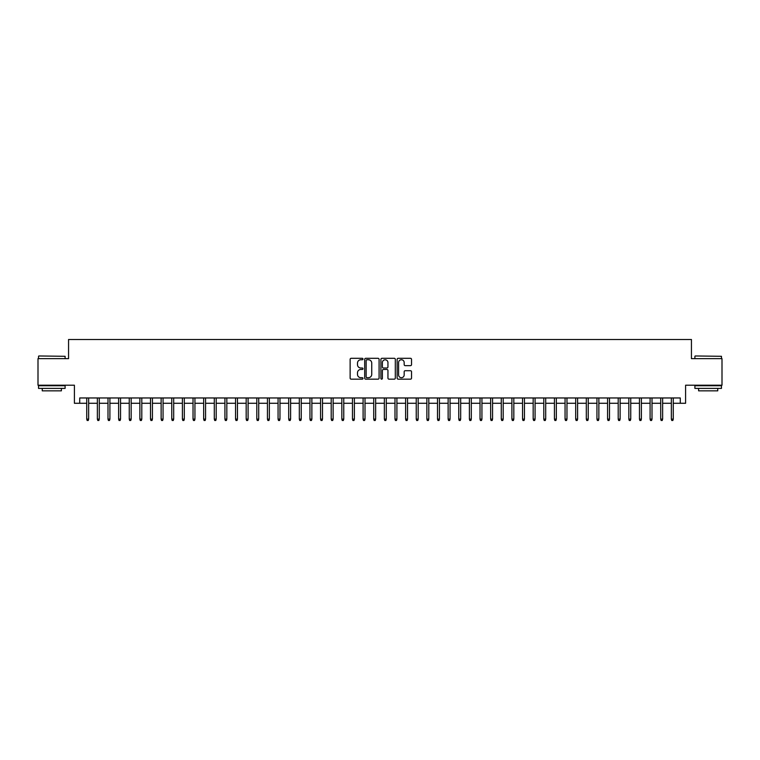 <?xml version="1.0" encoding="UTF-8"?>
<svg xmlns="http://www.w3.org/2000/svg" width="760" height="760" viewBox="0 0 760 760"><rect width="100%" height="100%" fill="white"/><g stroke="black" fill="none" stroke-linecap="round" stroke-linejoin="round"><path stroke-width="1.14" d="M362.995 359.034A0.731 0.731 0 0 0 362.263 358.302L351.177 358.302A1.045 1.045 0 0 0 350.132 359.347L350.132 378.119A1.045 1.045 0 0 0 351.177 379.164L362.263 379.164A0.731 0.731 0 0 0 362.995 378.433A0.731 0.731 0 0 0 362.263 377.701L360.829 377.701A3.334 3.334 0 0 1 357.494 374.366L357.494 372.799A3.334 3.334 0 0 1 360.829 369.464L362.263 369.464A0.731 0.731 0 0 0 362.995 368.733A0.731 0.731 0 0 0 362.263 368.001L360.829 368.001A3.334 3.334 0 0 1 357.494 364.667L357.494 363.099A3.334 3.334 0 0 1 360.829 359.755L362.263 359.755A0.731 0.731 0 0 0 362.995 359.034M410.495 365.655A1.045 1.045 0 0 0 411.53 364.61L411.53 359.347A1.045 1.045 0 0 0 410.495 358.302L398.183 358.302A1.045 1.045 0 0 0 397.138 359.347L397.138 378.119A1.045 1.045 0 0 0 398.183 379.164L410.495 379.164A1.045 1.045 0 0 0 411.53 378.119L411.53 371.754A1.045 1.045 0 0 0 410.495 370.719L405.222 370.719A1.045 1.045 0 0 0 404.177 371.754L404.177 374.917A2.793 2.793 0 0 1 401.384 377.701A2.793 2.793 0 0 1 398.601 374.917L398.601 362.548A2.793 2.793 0 0 1 401.384 359.755A2.793 2.793 0 0 1 404.177 362.548L404.177 364.61A1.045 1.045 0 0 0 405.222 365.655L410.495 365.655M79.724 403.275L79.724 397.964L680.276 397.964L680.276 403.275L685.596 403.275L685.596 385.206L722 385.206L722 358.635L691.438 358.635L691.438 339.501L68.561 339.501L68.561 358.635L38 358.635L38 385.206L74.404 385.206L74.404 403.275L86.735 403.275M379.088 359.347A1.045 1.045 0 0 0 378.043 358.302L365.731 358.302A1.045 1.045 0 0 0 364.686 359.347L364.686 378.119A1.045 1.045 0 0 0 365.731 379.164L378.043 379.164A1.045 1.045 0 0 0 379.088 378.119L379.088 359.347M381.957 358.302L394.269 358.302A1.045 1.045 0 0 1 395.314 359.347L395.314 378.119A1.045 1.045 0 0 1 394.269 379.164L388.997 379.164A1.045 1.045 0 0 1 387.952 378.119L387.952 370.509A1.045 1.045 0 0 0 386.916 369.464L383.42 369.464A1.045 1.045 0 0 0 382.375 370.509L382.375 378.433A0.731 0.731 0 0 1 381.644 379.164A0.731 0.731 0 0 1 380.912 378.433L380.912 359.347A1.045 1.045 0 0 1 381.957 358.302M88.644 403.275L97.365 403.275M99.275 403.275L107.996 403.275M109.905 403.275L118.626 403.275M120.536 403.275L129.257 403.275M131.166 403.275L139.878 403.275M141.797 403.275L150.508 403.275M152.427 403.275L161.139 403.275M163.058 403.275L171.769 403.275M173.689 403.275L182.4 403.275M184.309 403.275L193.03 403.275M194.94 403.275L203.661 403.275M205.57 403.275L214.291 403.275M216.201 403.275L224.922 403.275M226.832 403.275L235.543 403.275M237.462 403.275L246.173 403.275M248.092 403.275L256.804 403.275M258.723 403.275L267.434 403.275M269.344 403.275L278.065 403.275M279.974 403.275L288.695 403.275M290.605 403.275L299.326 403.275M301.235 403.275L309.956 403.275M311.866 403.275L320.577 403.275M322.497 403.275L331.208 403.275M333.127 403.275L341.838 403.275M343.757 403.275L352.469 403.275M354.378 403.275L363.099 403.275M365.009 403.275L373.73 403.275M375.639 403.275L384.36 403.275M386.27 403.275L394.991 403.275M396.901 403.275L405.622 403.275M407.531 403.275L416.242 403.275M418.161 403.275L426.873 403.275M428.792 403.275L437.503 403.275M439.423 403.275L448.134 403.275M450.043 403.275L458.764 403.275M460.674 403.275L469.395 403.275M471.305 403.275L480.026 403.275M481.935 403.275L490.656 403.275M492.565 403.275L501.277 403.275M503.196 403.275L511.907 403.275M513.827 403.275L522.538 403.275M524.457 403.275L533.168 403.275M535.078 403.275L543.799 403.275M545.708 403.275L554.429 403.275M556.339 403.275L565.06 403.275M566.969 403.275L575.69 403.275M577.6 403.275L586.311 403.275M588.231 403.275L596.942 403.275M598.861 403.275L607.572 403.275M609.491 403.275L618.203 403.275M620.122 403.275L628.833 403.275M630.743 403.275L639.464 403.275M641.373 403.275L650.094 403.275M652.004 403.275L660.725 403.275M662.635 403.275L671.356 403.275M673.265 403.275L680.276 403.275M366.88 359.755A0.731 0.731 0 0 0 366.149 360.487L366.149 376.979A0.731 0.731 0 0 0 366.88 377.701L368.391 377.701A3.334 3.334 0 0 0 371.735 374.366L371.735 363.099A3.334 3.334 0 0 0 368.391 359.755L366.88 359.755M387.952 362.606A2.793 2.793 0 0 0 385.168 359.812A2.793 2.793 0 0 0 382.375 362.606L382.375 366.956A1.045 1.045 0 0 0 383.42 368.001L386.916 368.001A1.045 1.045 0 0 0 387.952 366.956L387.952 362.606M86.735 419.111L87.162 420.498L88.227 420.498L88.644 419.111L86.735 419.111L86.735 397.964M88.644 419.111L88.644 397.964M38.855 355.974L65.103 356.298L38.855 355.974M51.822 388.398L38.532 388.398L38.532 385.738L65.103 385.738L65.103 388.398L51.822 388.398M61.389 388.398L61.389 390.839L42.256 390.839L42.256 388.398M695.21 355.974L721.468 356.298L695.21 355.974M708.178 388.398L694.896 388.398L694.896 385.738L721.468 385.738L721.468 388.398L708.178 388.398M717.744 388.398L717.744 390.839L698.611 390.839L698.611 388.398M97.365 419.111L97.793 420.498L98.857 420.498L99.275 419.111L97.365 419.111L97.365 397.964M99.275 419.111L99.275 397.964M107.996 419.111L108.423 420.498L109.478 420.498L109.905 419.111L107.996 419.111L107.996 397.964M109.905 419.111L109.905 397.964M118.626 419.111L119.044 420.498L120.109 420.498L120.536 419.111L118.626 419.111L118.626 397.964M120.536 419.111L120.536 397.964M129.257 419.111L129.675 420.498L130.739 420.498L131.166 419.111L129.257 419.111L129.257 397.964M131.166 419.111L131.166 397.964M139.878 419.111L140.305 420.498L141.369 420.498L141.797 419.111L139.878 419.111L139.878 397.964M141.797 419.111L141.797 397.964M150.508 419.111L150.936 420.498L152 420.498L152.427 419.111L150.508 419.111L150.508 397.964M152.427 419.111L152.427 397.964M161.139 419.111L161.566 420.498L162.63 420.498L163.058 419.111L161.139 419.111L161.139 397.964M163.058 419.111L163.058 397.964M171.769 419.111L172.197 420.498L173.261 420.498L173.689 419.111L171.769 419.111L171.769 397.964M173.689 419.111L173.689 397.964M182.4 419.111L182.827 420.498L183.891 420.498L184.309 419.111L182.4 419.111L182.4 397.964M184.309 419.111L184.309 397.964M193.03 419.111L193.458 420.498L194.522 420.498L194.94 419.111L193.03 419.111L193.03 397.964M194.94 419.111L194.94 397.964M203.661 419.111L204.089 420.498L205.143 420.498L205.57 419.111L203.661 419.111L203.661 397.964M205.57 419.111L205.57 397.964M214.291 419.111L214.709 420.498L215.773 420.498L216.201 419.111L214.291 419.111L214.291 397.964M216.201 419.111L216.201 397.964M224.922 419.111L225.34 420.498L226.404 420.498L226.832 419.111L224.922 419.111L224.922 397.964M226.832 419.111L226.832 397.964M235.543 419.111L235.97 420.498L237.034 420.498L237.462 419.111L235.543 419.111L235.543 397.964M237.462 419.111L237.462 397.964M246.173 419.111L246.601 420.498L247.665 420.498L248.092 419.111L246.173 419.111L246.173 397.964M248.092 419.111L248.092 397.964M256.804 419.111L257.231 420.498L258.295 420.498L258.723 419.111L256.804 419.111L256.804 397.964M258.723 419.111L258.723 397.964M267.434 419.111L267.862 420.498L268.926 420.498L269.344 419.111L267.434 419.111L267.434 397.964M269.344 419.111L269.344 397.964M278.065 419.111L278.492 420.498L279.556 420.498L279.974 419.111L278.065 419.111L278.065 397.964M279.974 419.111L279.974 397.964M288.695 419.111L289.123 420.498L290.177 420.498L290.605 419.111L288.695 419.111L288.695 397.964M290.605 419.111L290.605 397.964M299.326 419.111L299.744 420.498L300.808 420.498L301.235 419.111L299.326 419.111L299.326 397.964M301.235 419.111L301.235 397.964M309.956 419.111L310.374 420.498L311.438 420.498L311.866 419.111L309.956 419.111L309.956 397.964M311.866 419.111L311.866 397.964M320.577 419.111L321.005 420.498L322.069 420.498L322.497 419.111L320.577 419.111L320.577 397.964M322.497 419.111L322.497 397.964M331.208 419.111L331.635 420.498L332.699 420.498L333.127 419.111L331.208 419.111L331.208 397.964M333.127 419.111L333.127 397.964M341.838 419.111L342.266 420.498L343.33 420.498L343.757 419.111L341.838 419.111L341.838 397.964M343.757 419.111L343.757 397.964M352.469 419.111L352.897 420.498L353.96 420.498L354.378 419.111L352.469 419.111L352.469 397.964M354.378 419.111L354.378 397.964M363.099 419.111L363.527 420.498L364.591 420.498L365.009 419.111L363.099 419.111L363.099 397.964M365.009 419.111L365.009 397.964M373.73 419.111L374.158 420.498L375.221 420.498L375.639 419.111L373.73 419.111L373.73 397.964M375.639 419.111L375.639 397.964M384.36 419.111L384.778 420.498L385.842 420.498L386.27 419.111L384.36 419.111L384.36 397.964M386.27 419.111L386.27 397.964M394.991 419.111L395.409 420.498L396.473 420.498L396.901 419.111L394.991 419.111L394.991 397.964M396.901 419.111L396.901 397.964M405.622 419.111L406.04 420.498L407.103 420.498L407.531 419.111L405.622 419.111L405.622 397.964M407.531 419.111L407.531 397.964M416.242 419.111L416.67 420.498L417.734 420.498L418.161 419.111L416.242 419.111L416.242 397.964M418.161 419.111L418.161 397.964M426.873 419.111L427.3 420.498L428.365 420.498L428.792 419.111L426.873 419.111L426.873 397.964M428.792 419.111L428.792 397.964M437.503 419.111L437.931 420.498L438.995 420.498L439.423 419.111L437.503 419.111L437.503 397.964M439.423 419.111L439.423 397.964M448.134 419.111L448.561 420.498L449.625 420.498L450.043 419.111L448.134 419.111L448.134 397.964M450.043 419.111L450.043 397.964M458.764 419.111L459.192 420.498L460.256 420.498L460.674 419.111L458.764 419.111L458.764 397.964M460.674 419.111L460.674 397.964M469.395 419.111L469.822 420.498L470.877 420.498L471.305 419.111L469.395 419.111L469.395 397.964M471.305 419.111L471.305 397.964M480.026 419.111L480.443 420.498L481.507 420.498L481.935 419.111L480.026 419.111L480.026 397.964M481.935 419.111L481.935 397.964M490.656 419.111L491.074 420.498L492.138 420.498L492.565 419.111L490.656 419.111L490.656 397.964M492.565 419.111L492.565 397.964M501.277 419.111L501.704 420.498L502.769 420.498L503.196 419.111L501.277 419.111L501.277 397.964M503.196 419.111L503.196 397.964M511.907 419.111L512.335 420.498L513.399 420.498L513.827 419.111L511.907 419.111L511.907 397.964M513.827 419.111L513.827 397.964M522.538 419.111L522.966 420.498L524.029 420.498L524.457 419.111L522.538 419.111L522.538 397.964M524.457 419.111L524.457 397.964M533.168 419.111L533.596 420.498L534.66 420.498L535.078 419.111L533.168 419.111L533.168 397.964M535.078 419.111L535.078 397.964M543.799 419.111L544.226 420.498L545.29 420.498L545.708 419.111L543.799 419.111L543.799 397.964M545.708 419.111L545.708 397.964M554.429 419.111L554.857 420.498L555.911 420.498L556.339 419.111L554.429 419.111L554.429 397.964M556.339 419.111L556.339 397.964M565.06 419.111L565.478 420.498L566.542 420.498L566.969 419.111L565.06 419.111L565.06 397.964M566.969 419.111L566.969 397.964M575.69 419.111L576.108 420.498L577.172 420.498L577.6 419.111L575.69 419.111L575.69 397.964M577.6 419.111L577.6 397.964M586.311 419.111L586.739 420.498L587.803 420.498L588.231 419.111L586.311 419.111L586.311 397.964M588.231 419.111L588.231 397.964M596.942 419.111L597.369 420.498L598.433 420.498L598.861 419.111L596.942 419.111L596.942 397.964M598.861 419.111L598.861 397.964M607.572 419.111L608 420.498L609.064 420.498L609.491 419.111L607.572 419.111L607.572 397.964M609.491 419.111L609.491 397.964M618.203 419.111L618.63 420.498L619.694 420.498L620.122 419.111L618.203 419.111L618.203 397.964M620.122 419.111L620.122 397.964M628.833 419.111L629.261 420.498L630.325 420.498L630.743 419.111L628.833 419.111L628.833 397.964M630.743 419.111L630.743 397.964M639.464 419.111L639.892 420.498L640.956 420.498L641.373 419.111L639.464 419.111L639.464 397.964M641.373 419.111L641.373 397.964M650.094 419.111L650.522 420.498L651.577 420.498L652.004 419.111L650.094 419.111L650.094 397.964M652.004 419.111L652.004 397.964M660.725 419.111L661.143 420.498L662.207 420.498L662.635 419.111L660.725 419.111L660.725 397.964M662.635 419.111L662.635 397.964M671.356 419.111L671.774 420.498L672.837 420.498L673.265 419.111L671.356 419.111L671.356 397.964M673.265 419.111L673.265 397.964M38.532 358.635L38.532 356.298M44.593 385.738L44.593 385.206M59.042 385.738L59.042 385.206M65.103 358.635L65.103 356.298M694.896 358.635L694.896 356.298M700.957 385.738L700.957 385.206M715.407 385.738L715.407 385.206M721.468 358.635L721.468 356.298"/></g></svg>
